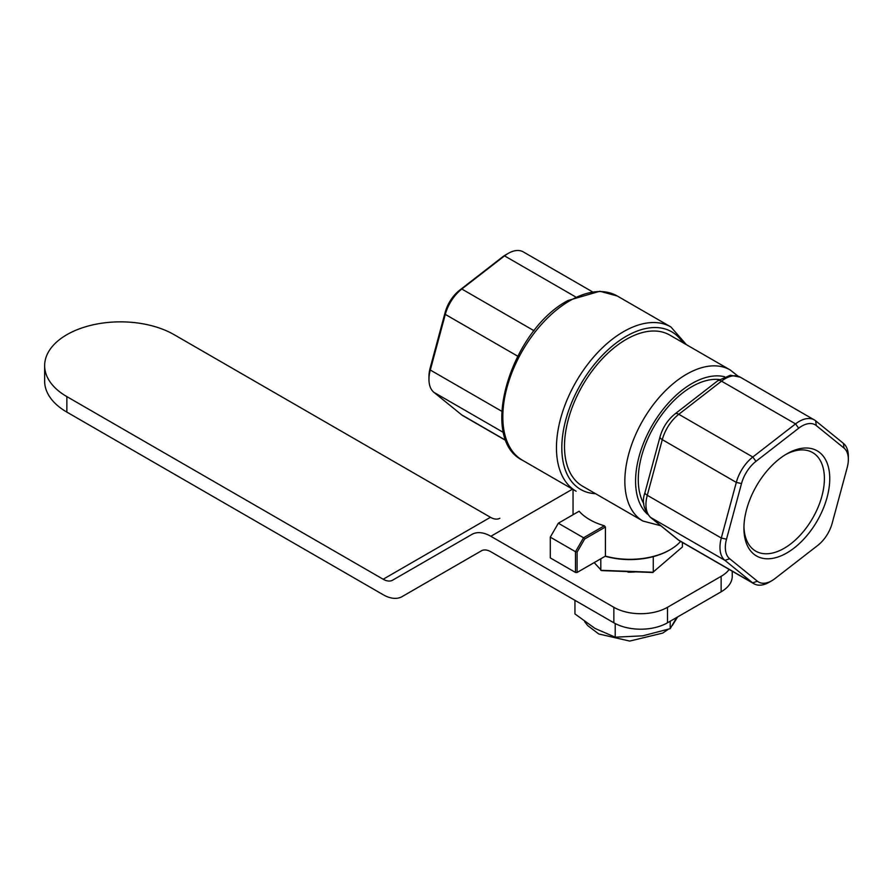 <?xml version="1.0" encoding="UTF-8"?>
<svg xmlns="http://www.w3.org/2000/svg" width="893" height="893" viewBox="0 0 893 893"><rect width="100%" height="100%" fill="white"/><g stroke="black" fill="none" stroke-linecap="round" stroke-linejoin="round"><path stroke-width="1.34" d="M508.173 253.422L505.494 254.974A26.556 15.326 120 0 0 502.312 257.117L459.582 290.258A26.556 15.326 120 0 0 445.138 312.461L430.136 368.095A26.556 15.326 120 0 0 428.964 376.277L428.964 379.369A30.34 17.514 -60 0 1 430.292 370.026L445.306 314.392A30.34 17.514 -60 0 1 461.804 289.019L504.545 255.878A30.34 17.514 -60 0 1 508.173 253.422A30.34 17.514 -60 0 1 523.343 251.926L592.215 291.687M642.915 521.032L582.571 486.194A87.235 50.365 -60 0 1 582.571 385.463A87.235 50.365 -60 0 1 669.806 335.087L730.15 369.936A87.235 50.365 120 0 0 642.915 420.302A87.235 50.365 120 0 0 642.915 521.032L660.865 525.776M506.186 440.695L462.976 415.758A30.34 17.514 -60 0 1 461.648 414.843L433.931 392.351A30.34 17.514 -60 0 1 428.964 379.369M643.82 503.797A75.86 43.802 -60 0 1 655.518 424.075A75.86 43.802 -60 0 1 719.445 379.525M785.483 454.66A56.895 32.851 -60 0 1 812.608 452.572A56.895 32.851 -60 0 1 824.395 478.626A56.895 32.851 -60 0 1 799.559 535.878A56.895 32.851 -60 0 1 755.712 551.115A56.895 32.851 -60 0 1 743.947 526.591M829.753 478.626A60.691 35.039 120 0 0 786.845 453.845A60.691 35.039 120 0 0 743.925 528.176A60.691 35.039 120 0 0 786.845 552.946A60.691 35.039 120 0 0 829.753 478.626M775.001 578.564A26.556 15.326 -60 0 1 771.831 580.707A26.556 15.326 -60 0 1 757.398 581.231L729.67 558.728A26.556 15.326 -60 0 1 726.5 539.205L741.514 483.559A26.556 15.326 -60 0 1 755.947 461.368L798.677 428.227A26.556 15.326 -60 0 1 816.291 425.57L844.008 448.063A26.556 15.326 -60 0 1 848.35 459.415A26.556 15.326 -60 0 1 847.189 467.597L832.176 523.231A26.556 15.326 -60 0 1 817.742 545.422L775.001 578.564M848.35 459.415L848.35 456.323A30.34 17.514 120 0 0 843.394 443.341L815.677 420.849A30.34 17.514 120 0 0 814.349 419.933A30.34 17.514 120 0 0 795.54 423.885L752.81 457.026A30.34 17.514 120 0 0 736.312 482.399L721.298 538.033A30.34 17.514 120 0 0 724.926 560.357L752.654 582.85A30.34 17.514 120 0 0 753.971 583.765A30.34 17.514 120 0 0 769.152 582.258L771.831 580.707M682.397 542.431L682.397 546.985L652.683 572.491L601.547 570.605L594.191 562.59M653.263 556.64L653.263 572.246L600.81 570.314L600.81 558.772M584.681 538.97L605.421 527.004L605.421 556.116L577.101 572.458L577.101 552.097L584.681 538.97L583.542 537.776L575.494 551.707L577.101 552.097M604.349 525.765L583.542 537.776L558.337 523.22L579.133 511.209A56.895 32.851 0 0 0 604.349 525.765L605.421 527.004M575.494 572.458L550.289 557.902L550.289 537.151L575.494 551.707L575.494 572.458L577.101 572.458M670.174 549.697L669.37 550.166A55.757 32.193 0 0 1 605.197 556.25L605.421 556.116A56.895 32.851 180 0 0 670.174 549.697A56.895 32.851 180 0 0 680.611 541.404M550.289 537.151L558.337 523.22L550.289 537.151M627.02 571.542L628.047 572.134A30.34 17.514 0 0 0 635.604 571.866A30.34 17.514 180 0 1 633.282 572.067L632.746 571.754M44.65 365.65L44.65 381.132A75.86 43.802 0 0 0 66.863 412.108L66.863 396.615A75.86 43.802 180 0 1 44.65 365.65A75.86 43.802 180 0 1 91.477 325.186A75.86 43.802 180 0 1 174.146 334.685L490.447 517.293A18.965 10.95 -120 0 0 499.823 518.286M66.863 396.615L383.164 579.233L490.447 517.293M729.19 569.455A37.93 21.901 180 0 1 721.131 576.331L721.131 591.813A37.93 21.901 0 0 0 732.238 576.331L732.238 571.219M721.131 591.813L667.495 622.789L667.495 607.296A37.93 21.901 180 0 1 613.848 607.296L613.848 622.789A37.93 21.901 0 0 0 667.495 622.789M481.483 550.78L402.129 596.591L481.372 550.836A18.965 10.95 -120 0 1 490.86 551.774L613.848 622.789M572.513 489.152L490.86 536.291L613.848 607.296M721.131 576.331L667.495 607.296M402.129 596.591A37.93 21.901 60 0 1 383.164 594.716L66.863 412.108M383.164 579.233A18.965 10.95 60 0 0 392.641 580.171L471.895 534.416A37.93 21.901 -120 0 1 490.86 536.291M574.947 600.319L574.947 613.938L595.073 628.46L615.21 637.178L642.703 635.827L670.208 628.672L676.749 617.443M615.21 637.178L615.21 623.526M670.208 628.672L670.208 621.215M569.868 300.695A94.825 54.752 -60 0 1 617.275 296.007L670.922 326.972A94.825 54.752 120 0 0 576.097 381.724A94.825 54.752 120 0 0 576.097 491.217L522.45 460.241A94.825 54.752 -60 0 1 507.916 384.258A94.825 54.752 -60 0 1 569.868 300.695M595.575 493.695A91.03 52.553 -60 0 1 580.673 384.358A91.03 52.553 -60 0 1 682.81 342.599M502.312 257.117L504.545 255.878L575.304 296.733M459.582 290.258L461.804 289.019L534.092 330.756M445.138 312.461L445.306 314.392L517.661 356.162M430.136 368.095L430.292 370.026L501.788 411.293M433.931 392.351L503.607 432.569M506.108 440.506L461.648 414.843M647.392 514.134A79.656 45.989 -60 0 1 651.265 426.999A79.656 45.989 -60 0 1 724.569 376.734M757.398 581.231L752.654 582.85L678.624 540.109L650.908 517.616A30.34 17.514 -60 0 1 647.28 495.291A7.59 2.59 -164.9 0 1 644.98 492.556C641.743 501.207 643.496 509.412 650.249 517.17A7.59 6.173 -50.9 0 0 650.908 517.616L724.926 560.357L729.67 558.728M726.5 539.205L721.298 538.033L647.28 495.291L662.293 439.657A30.34 17.514 -60 0 1 678.792 414.296L721.522 381.155A30.34 17.514 -60 0 1 740.319 377.192L814.349 419.933M741.514 483.559L736.312 482.399L662.293 439.657A7.59 2.59 15.1 0 1 659.994 436.923C662.718 427.501 667.73 419.81 675.041 413.883A7.59 3.572 52.2 0 1 678.792 414.296L752.81 457.026L755.947 461.368M798.677 428.227L795.54 423.885L721.522 381.155A7.59 3.572 52.2 0 0 717.782 380.742L730.351 375.227L740.319 377.192M816.291 425.57L815.677 420.849M844.008 448.063L843.394 443.341M753.971 583.765L679.953 541.024A30.34 17.514 -60 0 1 678.624 540.109A7.59 6.173 -50.9 0 1 677.966 539.662L650.249 517.17M522.45 460.241C477.989 438.552 510.986 330.354 567.97 300.517L599.873 291.252L617.275 296.007M686.393 344.665L670.922 326.972M737.953 376.087L730.15 369.936M679.953 541.024L677.966 539.662M675.041 413.883L717.782 380.742M644.98 492.556L659.994 436.923M573.049 489.453L573.049 514.725M677.62 616.94L672.418 625.334M668.165 629.386L662.718 633.092L629.688 641.074L598.734 633.963L587.717 625.613L584.658 621.628"/></g></svg>

